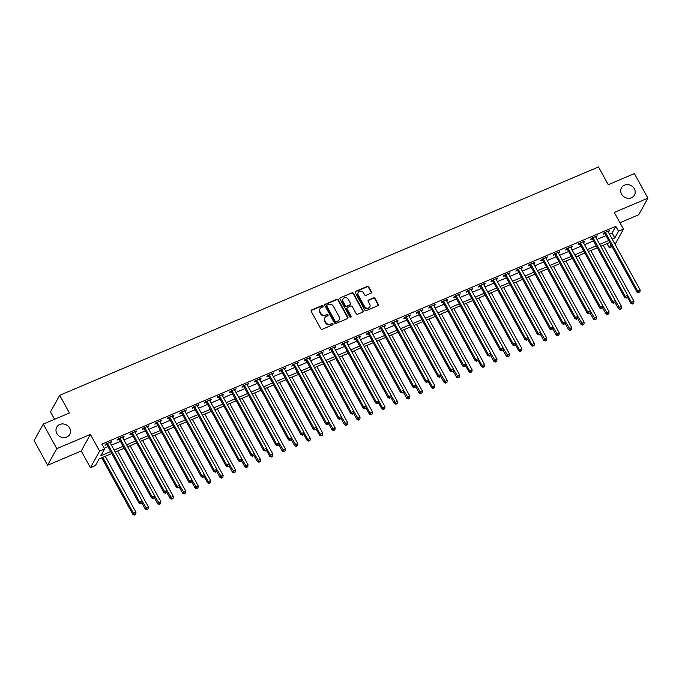 <?xml version="1.0" encoding="UTF-8"?>
<svg xmlns="http://www.w3.org/2000/svg" width="682" height="682" viewBox="0 0 682 682"><rect width="100%" height="100%" fill="white"/><g stroke="black" fill="none" stroke-linecap="round" stroke-linejoin="round"><path stroke-width="1.02" d="M323.098 305.954A0.793 0.716 29 0 0 322.04 305.562L311.657 309.969A1.142 1.023 29 0 0 311.205 311.35L320.762 328.715A1.142 1.023 29 0 0 322.262 329.27L332.654 324.871A0.793 0.716 29 0 0 332.969 323.899A0.793 0.716 29 0 0 331.912 323.515L330.565 324.086A3.64 3.265 29 0 1 325.74 322.322L324.947 320.872A3.64 3.265 29 0 1 326.371 316.465L327.718 315.894A0.793 0.716 29 0 0 328.033 314.931A0.793 0.716 29 0 0 326.976 314.538L325.629 315.11A3.64 3.265 29 0 1 320.804 313.345L320.011 311.904A3.64 3.265 29 0 1 321.444 307.488L322.782 306.917A0.793 0.716 29 0 0 323.098 305.954M322.944 306.823A0.793 0.716 29 0 0 321.793 306.013L311.41 310.412A1.142 1.023 29 0 0 311.094 310.625M332.807 324.777A0.793 0.716 29 0 0 331.665 323.967L330.565 324.086M327.872 315.8A0.793 0.716 29 0 0 326.729 314.99L325.629 315.11M621.575 194.174A7.425 6.658 29 0 0 628.079 198.309A7.425 6.658 29 0 0 634.439 195.069A7.425 6.658 29 0 0 634.32 188.778A7.425 6.658 29 0 0 627.815 184.643A7.425 6.658 29 0 0 621.447 187.882A7.425 6.658 29 0 0 621.575 194.174M56.853 433.471A7.425 6.658 29 0 0 63.358 437.597A7.425 6.658 29 0 0 69.726 434.366A7.425 6.658 29 0 0 69.607 428.074A7.425 6.658 29 0 0 63.102 423.94A7.425 6.658 29 0 0 56.734 427.179A7.425 6.658 29 0 0 56.853 433.471M370.974 293.217A1.142 1.023 29 0 0 371.417 291.845L368.74 286.969A1.142 1.023 29 0 0 367.231 286.414L355.697 291.308A1.142 1.023 29 0 0 355.245 292.68L364.802 310.054A1.142 1.023 29 0 0 366.311 310.608L377.845 305.715A1.142 1.023 29 0 0 378.288 304.343L375.057 298.452A1.142 1.023 29 0 0 373.548 297.898L368.612 299.995A1.142 1.023 29 0 0 368.161 301.376L369.763 304.291A3.043 2.737 29 0 1 367.206 308.204A3.043 2.737 29 0 1 364.538 306.508L358.246 295.076A3.043 2.737 29 0 1 360.812 291.163A3.043 2.737 29 0 1 363.48 292.859L364.529 294.76A1.142 1.023 29 0 0 366.038 295.315L370.974 293.217M609.461 234.156L612.069 233.048L615.795 226.33L618.497 231.241L623.476 229.135L615.062 244.344M43.273 424.076L56.794 448.654L47.612 465.235L34.1 440.649L43.273 424.076L69.419 412.994L59.692 395.296L598.515 166.971L608.242 184.669L634.388 173.595L647.9 198.172L614.286 212.417L623.476 229.135M47.612 465.235L81.226 450.99L90.408 434.408L56.794 448.654M90.408 434.408L99.598 451.126L104.576 449.012L100.851 455.738L110.68 451.569M615.795 226.33L101.874 444.101L104.576 449.012M338.34 299.85A1.142 1.023 29 0 0 336.831 299.296L325.288 304.189A1.142 1.023 29 0 0 324.845 305.57L334.393 322.936A1.142 1.023 29 0 0 335.902 323.49L347.436 318.605A1.142 1.023 29 0 0 347.888 317.224L338.34 299.85L338.084 300.302A1.142 1.023 29 0 0 336.584 299.748L325.041 304.632A1.142 1.023 29 0 0 324.734 304.845M340.497 297.744L352.031 292.859A1.142 1.023 29 0 1 353.54 293.405L363.088 310.779A1.142 1.023 29 0 1 362.645 312.16L357.7 314.249A1.142 1.023 29 0 1 356.2 313.703L352.321 306.653A1.142 1.023 29 0 0 350.812 306.107L347.539 307.497A1.142 1.023 29 0 0 347.095 308.869L351.128 316.209A0.793 0.716 29 0 1 350.454 317.232A0.793 0.716 29 0 1 349.755 316.789L340.045 299.125A1.142 1.023 29 0 1 340.497 297.744L352.031 292.859M619.947 222.716L638.727 214.753L647.9 198.172M104.167 448.27L107.978 446.659M111.473 445.176L120.433 441.382M123.919 439.899L132.879 436.105M136.374 434.622L145.326 430.828M148.821 429.345L157.781 425.551M161.267 424.076L170.227 420.274M173.722 418.799L182.682 415.006M186.169 413.522L195.129 409.729M198.624 408.245L207.575 404.452M211.07 402.968L220.03 399.175M223.517 397.7L232.477 393.898M235.972 392.423L244.923 388.621M248.418 387.146L257.378 383.352M260.865 381.869L269.825 378.075M273.32 376.592L282.28 372.798M285.767 371.315L294.726 367.521M298.222 366.046L307.173 362.244M310.668 360.769L319.628 356.976M323.115 355.493L332.074 351.699M335.57 350.216L344.521 346.422M348.016 344.939L356.976 341.145M360.463 339.662L369.422 335.868M372.918 334.393L381.869 330.591M385.364 329.116L394.324 325.323M397.819 323.839L406.77 320.046M410.266 318.562L419.225 314.769M422.712 313.285L431.672 309.492M435.167 308.017L444.118 304.215M447.614 302.74L456.573 298.938M460.06 297.463L469.02 293.669M472.515 292.186L481.466 288.392M484.962 286.909L493.921 283.115M497.408 281.632L506.368 277.838M509.863 276.363L518.823 272.561M522.31 271.086L531.269 267.293M534.765 265.81L543.716 262.016M547.211 260.533L556.171 256.739M559.658 255.256L568.618 251.462M572.113 249.979L581.064 246.185M584.559 244.71L593.519 240.908M597.006 239.433L605.966 235.64M110.288 443.019L111.652 441.586L105.676 444.118L105.054 445.235L106.673 444.553M122.734 437.742L124.098 436.31L118.122 438.841L117.5 439.958L119.12 439.276M135.189 432.465L136.545 431.033L130.569 433.564L129.955 434.69L131.575 433.999M147.636 427.196L149 425.756L143.024 428.287L142.402 429.413L144.021 428.722M160.082 421.919L161.446 420.487L155.47 423.019L154.848 424.136L156.468 423.445M172.537 416.642L173.893 415.21L167.917 417.742L167.303 418.859L168.923 418.177M184.984 411.365L186.348 409.933L180.372 412.465L179.75 413.582L181.369 412.9M197.439 406.088L198.794 404.656L192.818 407.188L192.196 408.305L193.816 407.623M209.886 400.811L211.25 399.379L205.273 401.911L204.651 403.036L206.271 402.346M222.332 395.543L223.696 394.102L217.72 396.634L217.098 397.759L218.717 397.069M234.787 390.266L236.143 388.834L230.166 391.366L229.553 392.482L231.172 391.792M247.234 384.989L248.598 383.557L242.622 386.089L241.999 387.206L243.619 386.524M259.68 379.712L261.044 378.28L255.068 380.812L254.446 381.929L256.065 381.247M272.135 374.435L273.491 373.003L267.514 375.535L266.901 376.66L268.52 375.97M284.582 369.167L285.946 367.726L279.97 370.258L279.347 371.383L280.967 370.693M297.037 363.89L298.392 362.449L292.416 364.981L291.794 366.106L293.413 365.416M309.483 358.613L310.839 357.18L304.871 359.712L304.249 360.829L305.868 360.147M321.93 353.336L323.294 351.903L317.318 354.435L316.695 355.552L318.315 354.87M334.385 348.059L335.74 346.627L329.764 349.158L329.15 350.275L330.77 349.593M346.831 342.782L348.195 341.35L342.219 343.881L341.597 345.007L343.217 344.316M359.278 337.513L360.642 336.073L354.666 338.604L354.043 339.73L355.663 339.039M371.733 332.236L373.088 330.804L367.112 333.336L366.498 334.453L368.118 333.762M384.179 326.959L385.543 325.527L379.567 328.059L378.945 329.176L380.565 328.494M396.626 321.682L397.99 320.25L392.014 322.782L391.391 323.899L393.011 323.217M409.081 316.405L410.436 314.973L404.46 317.505L403.846 318.622L405.466 317.94M421.527 311.128L422.891 309.696L416.915 312.228L416.293 313.353L417.913 312.663M433.982 305.86L435.338 304.419L429.362 306.951L428.739 308.076L430.368 307.386M446.429 300.583L447.793 299.151L441.817 301.683L441.194 302.799L442.814 302.109M458.875 295.306L460.239 293.874L454.263 296.406L453.641 297.523L455.261 296.841M471.33 290.029L472.686 288.597L466.71 291.129L466.096 292.246L467.716 291.564M483.777 284.752L485.141 283.32L479.165 285.852L478.542 286.977L480.162 286.287M496.223 279.484L497.587 278.043L491.611 280.575L490.989 281.7L492.609 281.01M508.678 274.207L510.034 272.766L504.058 275.306L503.444 276.423L505.064 275.733M521.125 268.93L522.489 267.497L516.513 270.029L515.89 271.146L517.51 270.464M533.58 263.653L534.935 262.22L528.959 264.752L528.337 265.869L529.957 265.187M546.026 258.376L547.39 256.943L541.414 259.475L540.792 260.592L542.412 259.91M558.473 253.099L559.837 251.667L553.861 254.198L553.238 255.324L554.858 254.633M570.928 247.83L572.283 246.39L566.307 248.921L565.693 250.047L567.313 249.356M583.374 242.553L584.738 241.121L578.762 243.653L578.14 244.77L579.76 244.079M595.821 237.276L597.185 235.844L591.209 238.376L590.586 239.493L592.206 238.811M608.276 231.999L609.631 230.567L603.655 233.099L603.041 234.216L604.661 233.534M59.692 395.296L50.511 411.877L54.586 419.285M612.035 246.671L609.316 247.822L610.995 244.787M607.023 243.653L609.316 247.822M111.754 453.521L99.12 458.875L95.395 465.593L90.416 467.707L99.598 451.126M81.226 450.99L90.416 467.707M612.163 239.075L614.772 237.967L618.497 231.241M114.175 450.094L123.135 446.292M126.622 444.817L135.582 441.024M139.077 439.54L148.028 435.747M151.523 434.264L160.483 430.47M163.978 428.987L172.93 425.193M176.425 423.71L185.385 419.916M188.871 418.441L197.831 414.639M201.326 413.164L210.278 409.37M213.773 407.887L222.733 404.094M226.219 402.61L235.179 398.817M238.674 397.333L247.626 393.54M251.121 392.065L260.081 388.263M263.567 386.788L272.527 382.986M276.022 381.511L284.982 377.717M288.469 376.234L297.429 372.44M300.924 370.957L309.875 367.163M313.37 365.68L322.33 361.886M325.817 360.411L334.777 356.609M338.272 355.134L347.223 351.341M350.719 349.857L359.678 346.064M363.165 344.581L372.125 340.787M375.62 339.304L384.58 335.51M388.067 334.027L397.026 330.233M400.522 328.758L409.473 324.956M412.968 323.481L421.928 319.688M425.415 318.204L434.374 314.411M437.87 312.927L446.821 309.134M450.316 307.65L459.276 303.857M462.763 302.382L471.722 298.58M475.218 297.105L484.169 293.303M487.664 291.828L496.624 288.034M500.119 286.551L509.07 282.757M512.566 281.274L521.525 277.48M525.012 275.997L533.972 272.203M537.467 270.728L546.418 266.926M549.914 265.451L558.873 261.658M562.36 260.174L571.32 256.381M574.815 254.898L583.766 251.104M587.262 249.621L596.221 245.827M599.708 244.352L608.668 240.55M609.742 242.502L600.782 246.296M597.287 247.779L588.336 251.573M584.841 253.048L575.881 256.85M572.394 258.325L563.434 262.118M559.939 263.602L550.988 267.395M547.493 268.878L538.533 272.672M535.046 274.155L526.086 277.949M522.591 279.424L513.631 283.226M510.145 284.701L501.185 288.503M497.69 289.978L488.738 293.772M485.243 295.255L476.283 299.048M472.797 300.532L463.837 304.325M460.341 305.809L451.39 309.602M447.895 311.077L438.935 314.879M435.448 316.354L426.489 320.148M422.993 321.631L414.034 325.425M410.547 326.908L401.587 330.702M398.092 332.185L389.141 335.979M385.645 337.462L376.686 341.256M373.199 342.731L364.239 346.533M360.744 348.008L351.793 351.801M348.297 353.285L339.338 357.078M335.851 358.562L326.891 362.355M323.396 363.838L314.445 367.632M310.949 369.107L301.99 372.909M298.503 374.384L289.543 378.186M286.048 379.661L277.088 383.455M273.601 384.938L264.642 388.731M261.146 390.215L252.195 394.008M248.7 395.492L239.74 399.285M236.253 400.76L227.294 404.562M223.798 406.037L214.847 409.831M211.352 411.314L202.392 415.108M198.905 416.591L189.946 420.385M186.45 421.868L177.49 425.662M174.004 427.145L165.044 430.939M161.549 432.414L152.597 436.216M149.102 437.691L140.142 441.484M136.656 442.968L127.696 446.761M124.201 448.244L115.249 452.038M612.069 233.048L614.772 237.967M111.03 442.703L110.646 442.013M123.476 437.426L123.092 436.736M135.931 432.158L135.548 431.459M148.378 426.881L147.994 426.182M160.824 421.604L160.44 420.905M173.279 416.327L172.896 415.636M185.726 411.05L185.342 410.359M198.172 405.773L197.797 405.082M210.627 400.505L210.244 399.805M223.074 395.228L222.69 394.528M235.529 389.951L235.145 389.252M247.975 384.674L247.592 383.983M260.422 379.397L260.038 378.706M272.877 374.128L272.493 373.429M285.323 368.851L284.94 368.152M297.77 363.574L297.395 362.875M310.225 358.297L309.841 357.598M322.671 353.02L322.288 352.33M335.118 347.743L334.743 347.053M347.573 342.475L347.189 341.776M360.019 337.198L359.636 336.499M372.474 331.921L372.091 331.222M384.921 326.644L384.537 325.953M397.367 321.367L396.992 320.676M409.822 316.09L409.439 315.399M422.269 310.822L421.885 310.122M434.715 305.545L434.34 304.845M447.17 300.268L446.787 299.568M459.617 294.991L459.233 294.3M472.072 289.714L471.688 289.023M484.518 284.445L484.135 283.746M496.965 279.168L496.581 278.469M509.42 273.891L509.036 273.192M521.866 268.614L521.483 267.915M534.313 263.337L533.938 262.647M546.768 258.06L546.384 257.37M559.214 252.792L558.831 252.093M571.669 247.515L571.286 246.816M584.116 242.238L583.732 241.539M596.562 236.961L596.179 236.27M609.017 231.684L608.634 230.993M319.832 309.04A3.64 3.265 29 0 0 319.764 312.347L320.011 311.904M325.382 315.561A3.64 3.265 29 0 1 320.557 313.797L319.764 312.347M324.768 318.017A3.64 3.265 29 0 0 324.7 321.324L324.947 320.872M330.318 324.538A3.64 3.265 29 0 1 325.493 322.774L324.7 321.324M347.752 318.392A1.142 1.023 29 0 0 347.641 317.667L338.084 300.302M327.113 305.084A0.793 0.716 29 0 0 326.797 306.048L335.177 321.299A0.793 0.716 29 0 0 336.235 321.682L337.65 321.086A3.64 3.265 29 0 0 339.082 316.67L333.353 306.244A3.64 3.265 29 0 0 328.528 304.479L327.113 305.084M326.704 305.621A0.793 0.716 29 0 0 326.55 306.499L326.797 306.048M339.014 319.977A3.64 3.265 29 0 1 337.402 321.529L335.987 322.134A0.793 0.716 29 0 1 334.93 321.742L326.55 306.499M362.952 311.955A1.142 1.023 29 0 0 362.841 311.231L353.293 293.857A1.142 1.023 29 0 0 351.784 293.303M346.985 308.145A1.142 1.023 29 0 0 346.848 309.321L350.88 316.653L351.128 316.209M350.966 317.079A0.793 0.716 29 0 0 350.88 316.653M348.306 299.347A3.043 2.737 29 0 0 343.02 298.98A3.043 2.737 29 0 0 343.072 301.563L345.288 305.587A1.142 1.023 29 0 0 346.797 306.141L350.071 304.752A1.142 1.023 29 0 0 350.522 303.371L348.306 299.347M342.91 299.21A3.043 2.737 29 0 0 342.824 302.007L343.072 301.563M350.386 304.547A1.142 1.023 29 0 1 349.823 305.204L346.55 306.593A1.142 1.023 29 0 1 345.041 306.039L342.824 302.007M358.084 292.723A3.043 2.737 29 0 0 357.999 295.519L358.246 295.076M369.678 307.096A3.043 2.737 29 0 1 364.29 306.96L357.999 295.519M378.152 305.51A1.142 1.023 29 0 0 378.041 304.786L374.802 298.904A1.142 1.023 29 0 0 373.301 298.349L368.357 300.438A1.142 1.023 29 0 0 368.05 300.651M371.281 293.013A1.142 1.023 29 0 0 371.17 292.288L368.493 287.412A1.142 1.023 29 0 0 366.984 286.866L355.45 291.751A1.142 1.023 29 0 0 355.134 291.964M101.729 457.767L132.862 514.399L133.484 513.282L135.974 512.225L105.224 456.284M102.735 457.341L133.484 513.282L134.746 514.578L134.499 515.029L135.744 514.16L134.746 514.578M135.974 512.225L135.744 514.16M134.499 515.029L132.862 514.399M107.688 443.871L107.065 444.988L139.068 503.197L139.682 502.08L107.688 443.871A1.159 1.04 29 0 0 107.415 443.53L107.296 443.428M140.952 503.376L141.941 502.949L140.952 503.376L139.682 502.08L142.171 501.023L110.177 442.814A1.159 1.04 29 0 1 110.049 442.413L110.032 442.268M107.065 444.988A1.159 1.04 29 0 0 106.793 444.655L106.008 443.973M139.068 503.197L140.705 503.828M141.941 502.949L142.171 501.023M141.933 502.975L145.317 509.122L145.931 508.005L148.42 506.948L117.671 451.007M142.163 501.142L147.201 509.301L146.954 509.752L148.19 508.883L147.201 509.301M148.42 506.948L148.19 508.883M146.954 509.752L145.317 509.122M153.399 498.099L152.137 496.803L120.134 438.594L119.512 439.711L151.515 497.92L152.137 496.803L154.626 495.746L154.396 497.681L153.152 498.551L154.396 497.681L157.764 503.853L158.386 502.728L160.875 501.671L130.126 445.738M154.609 495.865L159.648 504.024L159.4 504.475L160.645 503.606L159.648 504.024M160.875 501.671L160.645 503.606M159.4 504.475L157.764 503.853M165.845 492.822L164.584 491.526L132.581 433.317L131.967 434.443L163.961 492.643L164.584 491.526L167.073 490.469L166.843 492.404L165.598 493.274L166.843 492.404L170.21 498.576L170.832 497.451L173.322 496.402L142.572 440.461M167.064 490.588L172.094 498.755L171.847 499.198L173.092 498.329L172.094 498.755M173.322 496.402L173.092 498.329M171.847 499.198L170.21 498.576M120.134 438.594A1.159 1.04 29 0 0 119.862 438.262L119.742 438.151M122.479 437L122.496 437.145A1.159 1.04 29 0 0 122.624 437.537L154.626 495.746M119.512 439.711A1.159 1.04 29 0 0 119.239 439.378L118.455 438.697M151.515 497.92L153.152 498.551M132.581 433.317A1.159 1.04 29 0 0 132.308 432.985L132.189 432.882M134.925 431.723L134.942 431.868A1.159 1.04 29 0 0 135.079 432.26L167.073 490.469M131.967 434.443A1.159 1.04 29 0 0 131.694 434.102L130.91 433.428M163.961 492.643L165.598 493.274M145.036 428.04L144.413 429.166L176.416 487.374L177.03 486.249L145.036 428.04A1.159 1.04 29 0 0 144.763 427.708L144.644 427.605M178.3 487.545L179.298 487.127L178.3 487.545L177.03 486.249L179.528 485.192L147.525 426.992A1.159 1.04 29 0 1 147.397 426.591L147.38 426.446M144.413 429.166A1.159 1.04 29 0 0 144.141 428.825L143.356 428.151M176.416 487.374L178.053 487.997M179.298 487.127L179.528 485.192M179.281 487.144L182.665 493.299L183.287 492.182L185.777 491.125L155.019 435.184M179.511 485.311L184.549 493.478L184.302 493.921L185.547 493.052L184.549 493.478M185.777 491.125L185.547 493.052M184.302 493.921L182.665 493.299M157.482 422.772L156.86 423.889L188.863 482.097L189.485 480.972L157.482 422.772A1.159 1.04 29 0 0 157.21 422.431L157.09 422.329M190.747 482.276L191.744 481.85L190.747 482.276L189.485 480.972L191.974 479.923L159.972 421.715A1.159 1.04 29 0 1 159.844 421.314L159.827 421.169M156.86 423.889A1.159 1.04 29 0 0 156.587 423.556L155.803 422.874M188.863 482.097L190.5 482.72M191.744 481.85L191.974 479.923M191.736 481.876L195.112 488.022L195.734 486.905L198.223 485.848L167.474 429.907M191.957 480.043L196.996 488.201L196.748 488.644L197.993 487.775L196.996 488.201M198.223 485.848L197.993 487.775M196.748 488.644L195.112 488.022M169.937 417.495L169.315 418.612L201.318 476.82L201.932 475.704L169.937 417.495A1.159 1.04 29 0 0 169.656 417.154L169.537 417.052M203.193 476.999L204.191 476.573L203.193 476.999L201.932 475.704L204.421 474.646L172.427 416.438A1.159 1.04 29 0 1 172.29 416.037L172.273 415.892M169.315 418.612A1.159 1.04 29 0 0 169.042 418.279L168.258 417.597M201.318 476.82L202.946 477.443M209.195 483.376L210.44 482.506L209.195 483.376L207.567 482.745L204.182 476.599L204.421 474.646M204.412 474.766L208.18 481.628L210.67 480.571L179.92 424.63M207.567 482.745L208.18 481.628L209.451 482.924M210.67 480.571L210.44 482.506M182.384 412.218L181.762 413.335L213.764 471.543L214.387 470.427L182.384 412.218A1.159 1.04 29 0 0 182.111 411.877L181.992 411.775M215.648 471.722L216.646 471.305L215.648 471.722L214.387 470.427L216.876 469.369L184.873 411.161A1.159 1.04 29 0 1 184.745 410.769L184.728 410.615M181.762 413.335A1.159 1.04 29 0 0 181.489 413.002L180.704 412.32M213.764 471.543L215.401 472.174M216.646 471.305L216.876 469.369M216.629 471.322L220.013 477.468L220.636 476.351L223.125 475.294L192.367 419.362M216.859 469.489L221.897 477.647L221.65 478.099L222.895 477.229L221.897 477.647M223.125 475.294L222.895 477.229M221.65 478.099L220.013 477.468M194.83 406.941L194.217 408.066L226.211 466.266L226.833 465.15L194.83 406.941A1.159 1.04 29 0 0 194.558 406.608L194.438 406.506M228.095 466.445L229.092 466.028L228.095 466.445L226.833 465.15L229.323 464.092L197.32 405.884A1.159 1.04 29 0 1 197.192 405.492L197.175 405.347M194.217 408.066A1.159 1.04 29 0 0 193.935 407.725L193.151 407.043M226.211 466.266L227.848 466.897M229.092 466.028L229.323 464.092M229.084 466.045L232.46 472.2L233.082 471.074L235.571 470.017L204.822 414.085M229.305 464.212L234.344 472.37L234.097 472.822L235.341 471.953L234.344 472.37M235.571 470.017L235.341 471.953M234.097 472.822L232.46 472.2M207.285 401.664L206.663 402.789L238.666 460.998L239.28 459.873L207.285 401.664A1.159 1.04 29 0 0 207.013 401.331L206.893 401.229M240.55 461.168L241.539 460.751L240.55 461.168L239.28 459.873L241.769 458.816L209.775 400.615A1.159 1.04 29 0 1 209.647 400.215L209.621 400.07M206.663 402.789A1.159 1.04 29 0 0 206.39 402.448L205.606 401.775M238.666 460.998L240.294 461.62M241.539 460.751L241.769 458.816M241.53 460.768L244.915 466.923L245.529 465.797L248.018 464.749L217.268 408.808M241.76 458.935L246.799 467.102L246.552 467.545L247.788 466.676L246.799 467.102M248.018 464.749L247.788 466.676M246.552 467.545L244.915 466.923M219.732 396.387L219.11 397.512L251.112 455.721L251.735 454.596L219.732 396.387A1.159 1.04 29 0 0 219.459 396.054L219.34 395.952M252.996 455.9L253.994 455.474L252.996 455.9L251.735 454.596L254.224 453.547L222.221 395.338A1.159 1.04 29 0 1 222.093 394.938L222.076 394.793M219.11 397.512A1.159 1.04 29 0 0 218.837 397.171L218.052 396.498M251.112 455.721L252.749 456.343M253.994 455.474L254.224 453.547M253.977 455.499L257.361 461.646L257.984 460.529L260.473 459.472L229.715 403.531M254.207 453.658L259.245 461.825L258.998 462.268L260.243 461.399L259.245 461.825M260.473 459.472L260.243 461.399M258.998 462.268L257.361 461.646M232.178 391.118L231.565 392.235L263.559 450.444L264.181 449.319L232.178 391.118A1.159 1.04 29 0 0 231.906 390.777L231.786 390.675M265.443 450.623L266.44 450.197L265.443 450.623L264.181 449.319L266.671 448.27L234.676 390.061A1.159 1.04 29 0 1 234.54 389.661L234.523 389.516M231.565 392.235A1.159 1.04 29 0 0 231.292 391.903L230.507 391.221M263.559 450.444L265.196 451.066M271.445 457L272.689 456.122L271.445 457L269.808 456.369L266.432 450.222L266.671 448.27M266.662 448.389L270.43 455.252L272.919 454.195L242.17 398.254M269.808 456.369L270.43 455.252L271.692 456.548M272.919 454.195L272.689 456.122M244.633 385.842L244.011 386.958L276.014 445.167L276.628 444.05L244.633 385.842A1.159 1.04 29 0 0 244.361 385.5L244.241 385.398M277.898 445.346L278.895 444.92L277.898 445.346L276.628 444.05L279.126 442.993L247.123 384.784A1.159 1.04 29 0 1 246.995 384.384L246.978 384.239M244.011 386.958A1.159 1.04 29 0 0 243.738 386.626L242.954 385.944M276.014 445.167L277.651 445.789M278.895 444.92L279.126 442.993M278.878 444.945L282.263 451.092L282.877 449.975L285.374 448.918L254.616 392.977M279.108 443.112L284.147 451.271L283.9 451.723L285.144 450.853L284.147 451.271M285.374 448.918L285.144 450.853M283.9 451.723L282.263 451.092M257.08 380.565L256.458 381.681L288.46 439.89L289.083 438.773L257.08 380.565A1.159 1.04 29 0 0 256.807 380.232L256.688 380.121M290.344 440.069L291.342 439.651L290.344 440.069L289.083 438.773L291.572 437.716L259.569 379.507A1.159 1.04 29 0 1 259.441 379.115L259.424 378.962M256.458 381.681A1.159 1.04 29 0 0 256.185 381.349L255.4 380.667M288.46 439.89L290.097 440.521M291.342 439.651L291.572 437.716M291.333 439.668L294.709 445.823L295.332 444.698L297.821 443.641L267.071 387.708M291.555 437.835L296.593 445.994L296.346 446.446L297.591 445.576L296.593 445.994M297.821 443.641L297.591 445.576M296.346 446.446L294.709 445.823M269.535 375.288L268.913 376.413L300.907 434.613L301.529 433.496L269.535 375.288A1.159 1.04 29 0 0 269.254 374.955L269.134 374.853M302.791 434.792L303.788 434.374L302.791 434.792L301.529 433.496L304.019 432.439L272.024 374.23A1.159 1.04 29 0 1 271.888 373.838L271.871 373.693M268.913 376.413A1.159 1.04 29 0 0 268.64 376.072L267.856 375.398M300.907 434.613L302.544 435.244M308.793 441.169L310.037 440.299L308.793 441.169L307.164 440.546L303.78 434.391L304.019 432.439M304.01 432.558L307.778 439.421L310.267 438.373L279.518 382.432M307.164 440.546L307.778 439.421L309.04 440.725M310.267 438.373L310.037 440.299M281.981 370.011L281.359 371.136L313.362 429.345L313.984 428.219L281.981 370.011A1.159 1.04 29 0 0 281.709 369.678L281.589 369.576M315.246 429.515L316.243 429.097L315.246 429.515L313.984 428.219L316.474 427.162L284.471 368.962A1.159 1.04 29 0 1 284.343 368.561L284.326 368.416M281.359 371.136A1.159 1.04 29 0 0 281.086 370.795L280.302 370.121M313.362 429.345L314.999 429.967M321.248 435.892L322.492 435.022L321.248 435.892L319.611 435.269L316.226 429.114L316.474 427.162M316.457 427.282L320.233 434.144L322.722 433.096L291.964 377.155M319.611 435.269L320.233 434.144L321.495 435.448M322.722 433.096L322.492 435.022M294.428 364.742L293.814 365.859L325.808 424.068L326.431 422.942L294.428 364.742A1.159 1.04 29 0 0 294.155 364.401L294.036 364.299M327.692 424.247L328.69 423.82L327.692 424.247L326.431 422.942L328.92 421.894L296.917 363.685A1.159 1.04 29 0 1 296.789 363.284L296.772 363.139M293.814 365.859A1.159 1.04 29 0 0 293.533 365.518L292.748 364.844M325.808 424.068L327.445 424.69M328.69 423.82L328.92 421.894M328.681 423.846L332.057 429.992L332.68 428.876L335.169 427.819L304.419 371.878M328.903 422.013L333.941 430.172L333.694 430.615L334.939 429.745L333.941 430.172M335.169 427.819L334.939 429.745M333.694 430.615L332.057 429.992M306.883 359.465L306.261 360.582L338.263 418.791L338.877 417.674L306.883 359.465A1.159 1.04 29 0 0 306.61 359.124L306.491 359.022M340.148 418.97L341.136 418.543L340.148 418.97L338.877 417.674L341.367 416.617L309.372 358.408A1.159 1.04 29 0 1 309.244 358.007L309.219 357.862M306.261 360.582A1.159 1.04 29 0 0 305.988 360.249L305.204 359.567M338.263 418.791L339.892 419.413M341.136 418.543L341.367 416.617M341.128 418.569L344.512 424.716L345.126 423.599L347.615 422.542L316.866 366.601M341.358 416.736L346.396 424.895L346.141 425.346L347.385 424.477L346.396 424.895M347.615 422.542L347.385 424.477M346.141 425.346L344.512 424.716M319.329 354.188L318.707 355.305L350.71 413.514L351.332 412.397L319.329 354.188A1.159 1.04 29 0 0 319.057 353.847L318.937 353.745M352.594 413.693L353.591 413.266L352.594 413.693L351.332 412.397L353.822 411.34L321.819 353.131A1.159 1.04 29 0 1 321.691 352.73L321.674 352.585M318.707 355.305A1.159 1.04 29 0 0 318.434 354.972L317.65 354.29M350.71 413.514L352.347 414.145M353.591 413.266L353.822 411.34M353.574 413.292L356.959 419.439L357.581 418.322L360.07 417.265L329.312 361.324M353.805 411.459L358.843 419.618L358.596 420.069L359.84 419.2L358.843 419.618M360.07 417.265L359.84 419.2M358.596 420.069L356.959 419.439M331.776 348.911L331.162 350.028L363.156 408.237L363.779 407.12L331.776 348.911A1.159 1.04 29 0 0 331.503 348.579L331.384 348.468M365.041 408.416L366.038 407.998L365.041 408.416L363.779 407.12L366.268 406.063L334.265 347.854A1.159 1.04 29 0 1 334.137 347.462L334.12 347.317M331.162 350.028A1.159 1.04 29 0 0 330.889 349.695L330.097 349.014M363.156 408.237L364.793 408.868M371.042 414.792L372.287 413.923L371.042 414.792L369.405 414.17L366.029 408.015L366.268 406.063M366.251 406.182L370.028 413.045L372.517 411.988L341.767 356.055M369.405 414.17L370.028 413.045L371.289 414.341M372.517 411.988L372.287 413.923M344.231 343.634L343.609 344.76L375.612 402.96L376.225 401.843L344.231 343.634A1.159 1.04 29 0 0 343.958 343.302L343.839 343.199M377.496 403.139L378.484 402.721L377.496 403.139L376.225 401.843L378.715 400.786L346.72 342.577A1.159 1.04 29 0 1 346.592 342.185L346.575 342.04M343.609 344.76A1.159 1.04 29 0 0 343.336 344.419L342.552 343.745M375.612 402.96L377.248 403.591M383.497 409.515L384.742 408.646L383.497 409.515L381.86 408.893L378.476 402.738L378.715 400.786M378.706 400.905L382.474 407.768L384.972 406.719L354.214 350.778M381.86 408.893L382.474 407.768L383.744 409.072M384.972 406.719L384.742 408.646M356.677 338.357L356.055 339.483L388.058 397.691L388.68 396.566L356.677 338.357A1.159 1.04 29 0 0 356.405 338.025L356.285 337.922M389.942 397.862L390.939 397.444L389.942 397.862L388.68 396.566L391.17 395.517L359.167 337.309A1.159 1.04 29 0 1 359.039 336.908L359.022 336.763M356.055 339.483A1.159 1.04 29 0 0 355.782 339.142L354.998 338.468M388.058 397.691L389.695 398.314M390.939 397.444L391.17 395.517M390.922 397.461L394.307 403.616L394.929 402.499L397.418 401.442L366.669 345.501M391.153 395.628L396.191 403.795L395.944 404.238L397.188 403.369L396.191 403.795M397.418 401.442L397.188 403.369M395.944 404.238L394.307 403.616M369.132 333.089L368.51 334.206L400.505 392.414L401.127 391.289L369.132 333.089A1.159 1.04 29 0 0 368.851 332.748L368.732 332.646M402.389 392.593L403.386 392.167L402.389 392.593L401.127 391.289L403.616 390.24L371.622 332.032A1.159 1.04 29 0 1 371.485 331.631L371.468 331.486M368.51 334.206A1.159 1.04 29 0 0 368.237 333.873L367.453 333.191M400.505 392.414L402.141 393.037M403.386 392.167L403.616 390.24M403.377 392.193L406.753 398.339L407.376 397.222L409.865 396.165L379.115 340.224M403.608 390.36L408.637 398.518L408.39 398.961L409.635 398.092L408.637 398.518M409.865 396.165L409.635 398.092M408.39 398.961L406.753 398.339M381.579 327.812L380.957 328.929L412.96 387.137L413.582 386.021L381.579 327.812A1.159 1.04 29 0 0 381.306 327.471L381.187 327.369M414.844 387.316L415.841 386.89L414.844 387.316L413.582 386.021L416.071 384.963L384.068 326.755A1.159 1.04 29 0 1 383.94 326.354L383.923 326.209M380.957 328.929A1.159 1.04 29 0 0 380.684 328.596L379.9 327.914M412.96 387.137L414.596 387.76M415.841 386.89L416.071 384.963M415.824 386.916L419.208 393.062L419.831 391.945L422.32 390.888L391.562 334.947M416.054 385.083L421.092 393.241L420.845 393.693L422.09 392.823L421.092 393.241M422.32 390.888L422.09 392.823M420.845 393.693L419.208 393.062M394.026 322.535L393.412 323.652L425.406 381.86L426.028 380.744L394.026 322.535A1.159 1.04 29 0 0 393.753 322.194L393.633 322.092M427.29 382.039L428.287 381.622L427.29 382.039L426.028 380.744L428.518 379.686L396.515 321.478A1.159 1.04 29 0 1 396.387 321.086L396.37 320.932M393.412 323.652A1.159 1.04 29 0 0 393.13 323.319L392.346 322.637M425.406 381.86L427.043 382.491M433.292 388.416L434.536 387.547L433.292 388.416L431.655 387.785L428.279 381.639L428.518 379.686M428.501 379.806L432.277 386.668L434.766 385.611L404.017 329.679M431.655 387.785L432.277 386.668L433.539 387.964M434.766 385.611L434.536 387.547M406.481 317.258L405.858 318.383L437.861 376.583L438.475 375.467L406.481 317.258A1.159 1.04 29 0 0 406.208 316.925L406.088 316.823M439.745 376.762L440.734 376.345L439.745 376.762L438.475 375.467L440.964 374.409L408.97 316.201A1.159 1.04 29 0 1 408.833 315.809L408.816 315.664M405.858 318.383A1.159 1.04 29 0 0 405.585 318.042L404.801 317.36M437.861 376.583L439.489 377.214M440.734 376.345L440.964 374.409M440.725 376.362L444.11 382.517L444.724 381.391L447.213 380.334L416.463 324.402M440.956 374.529L445.994 382.687L445.738 383.139L446.983 382.27L445.994 382.687M447.213 380.334L446.983 382.27M445.738 383.139L444.11 382.517M418.927 311.981L418.305 313.106L450.308 371.315L450.93 370.19L418.927 311.981A1.159 1.04 29 0 0 418.654 311.648L418.535 311.546M452.192 371.485L453.189 371.068L452.192 371.485L450.93 370.19L453.419 369.132L421.416 310.932A1.159 1.04 29 0 1 421.288 310.532L421.271 310.387M418.305 313.106A1.159 1.04 29 0 0 418.032 312.765L417.248 312.092M450.308 371.315L451.944 371.937M453.189 371.068L453.419 369.132M453.172 371.085L456.556 377.24L457.179 376.114L459.668 375.066L428.91 319.125M453.402 369.252L458.44 377.419L458.193 377.862L459.438 376.993L458.44 377.419M459.668 375.066L459.438 376.993M458.193 377.862L456.556 377.24M431.374 306.704L430.76 307.829L462.754 366.038L463.376 364.913L431.374 306.704A1.159 1.04 29 0 0 431.101 306.371L430.981 306.269M464.638 366.217L465.636 365.791L464.638 366.217L463.376 364.913L465.866 363.864L433.863 305.655A1.159 1.04 29 0 1 433.735 305.255L433.718 305.11M430.76 307.829A1.159 1.04 29 0 0 430.487 307.488L429.694 306.815M462.754 366.038L464.391 366.66M470.64 372.585L471.884 371.716L470.64 372.585L469.003 371.963L465.627 365.816L465.866 363.864M465.849 363.975L469.625 370.846L472.114 369.789L441.365 313.848M469.003 371.963L469.625 370.846L470.887 372.142M472.114 369.789L471.884 371.716M443.829 301.435L443.206 302.552L475.209 360.761L475.823 359.644L443.829 301.435A1.159 1.04 29 0 0 443.556 301.094L443.436 300.992M477.093 360.94L478.082 360.514L477.093 360.94L475.823 359.644L478.312 358.587L446.318 300.378A1.159 1.04 29 0 1 446.19 299.978L446.173 299.833M443.206 302.552A1.159 1.04 29 0 0 442.933 302.22L442.149 301.538M475.209 360.761L476.846 361.383M483.095 367.317L484.331 366.439L483.095 367.317L481.458 366.686L478.073 360.539L478.312 358.587M478.304 358.706L482.072 365.569L484.57 364.512L453.811 308.571M481.458 366.686L482.072 365.569L483.342 366.865M484.57 364.512L484.331 366.439M456.275 296.159L455.653 297.275L487.656 355.484L488.278 354.367L456.275 296.159A1.159 1.04 29 0 0 456.002 295.817L455.883 295.715M489.54 355.663L490.537 355.237L489.54 355.663L488.278 354.367L490.767 353.31L458.764 295.101A1.159 1.04 29 0 1 458.636 294.701L458.619 294.556M455.653 297.275A1.159 1.04 29 0 0 455.38 296.943L454.596 296.261M487.656 355.484L489.292 356.106M490.537 355.237L490.767 353.31M490.52 355.262L493.904 361.409L494.527 360.292L497.016 359.235L466.266 303.294M490.75 353.429L495.788 361.588L495.541 362.04L496.786 361.17L495.788 361.588M497.016 359.235L496.786 361.17M495.541 362.04L493.904 361.409M468.722 290.882L468.108 291.998L500.102 350.207L500.724 349.09L468.722 290.882A1.159 1.04 29 0 0 468.449 290.549L468.329 290.438M501.986 350.386L502.984 349.968L501.986 350.386L500.724 349.09L503.214 348.033L471.219 289.824A1.159 1.04 29 0 1 471.083 289.432L471.066 289.279M468.108 291.998A1.159 1.04 29 0 0 467.835 291.666L467.051 290.984M500.102 350.207L501.739 350.838M502.984 349.968L503.214 348.033M502.975 349.985L506.351 356.14L506.973 355.015L509.463 353.958L478.713 298.025M503.205 348.152L508.235 356.311L507.988 356.763L509.232 355.893L508.235 356.311M509.463 353.958L509.232 355.893M507.988 356.763L506.351 356.14M481.177 285.605L480.554 286.73L512.557 344.93L513.171 343.813L481.177 285.605A1.159 1.04 29 0 0 480.904 285.272L480.784 285.17M514.441 345.109L515.439 344.691L514.441 345.109L513.171 343.813L515.669 342.756L483.666 284.547A1.159 1.04 29 0 1 483.538 284.155L483.521 284.01M480.554 286.73A1.159 1.04 29 0 0 480.281 286.389L479.497 285.715M512.557 344.93L514.194 345.561M520.443 351.486L521.687 350.616L520.443 351.486L518.806 350.863L515.422 344.708L515.669 342.756M515.652 342.875L519.428 349.738L521.918 348.69L491.159 292.748M518.806 350.863L519.428 349.738L520.69 351.042M521.918 348.69L521.687 350.616M493.623 280.328L493.001 281.453L525.004 339.662L525.626 338.536L493.623 280.328A1.159 1.04 29 0 0 493.35 279.995L493.231 279.893M526.888 339.832L527.885 339.414L526.888 339.832L525.626 338.536L528.115 337.479L496.112 279.279A1.159 1.04 29 0 1 495.984 278.878L495.967 278.733M493.001 281.453A1.159 1.04 29 0 0 492.728 281.112L491.944 280.438M525.004 339.662L526.64 340.284M532.889 346.209L534.134 345.339L532.889 346.209L531.252 345.586L527.877 339.431L528.115 337.479M528.098 337.599L531.875 344.461L534.364 343.413L503.614 287.472M531.252 345.586L531.875 344.461L533.136 345.765M534.364 343.413L534.134 345.339M506.078 275.059L505.456 276.176L537.459 334.385L538.072 333.259L506.078 275.059A1.159 1.04 29 0 0 505.797 274.718L505.677 274.616M539.334 334.564L540.332 334.137L539.334 334.564L538.072 333.259L540.562 332.211L508.567 274.002A1.159 1.04 29 0 1 508.431 273.601L508.414 273.456M505.456 276.176A1.159 1.04 29 0 0 505.183 275.835L504.399 275.161M537.459 334.385L539.087 335.007M540.332 334.137L540.562 332.211M540.323 334.163L543.707 340.309L544.321 339.193L546.811 338.136L516.061 282.195M540.553 332.33L545.591 340.488L545.336 340.932L546.58 340.062L545.591 340.488M546.811 338.136L546.58 340.062M545.336 340.932L543.707 340.309M518.525 269.782L517.902 270.899L549.905 329.108L550.527 327.991L518.525 269.782A1.159 1.04 29 0 0 518.252 269.441L518.132 269.339M551.789 329.287L552.787 328.86L551.789 329.287L550.527 327.991L553.017 326.934L521.014 268.725A1.159 1.04 29 0 1 520.886 268.324L520.869 268.179M517.902 270.899A1.159 1.04 29 0 0 517.629 270.566L516.845 269.884M549.905 329.108L551.542 329.73M552.787 328.86L553.017 326.934M552.77 328.886L556.154 335.033L556.776 333.916L559.266 332.859L528.507 276.918M553 327.053L558.038 335.212L557.791 335.663L559.035 334.794L558.038 335.212M559.266 332.859L559.035 334.794M557.791 335.663L556.154 335.033M530.971 264.505L530.357 265.622L562.352 323.831L562.974 322.714L530.971 264.505A1.159 1.04 29 0 0 530.698 264.164L530.579 264.062M564.236 324.01L565.233 323.583L564.236 324.01L562.974 322.714L565.463 321.657L533.46 263.448A1.159 1.04 29 0 1 533.333 263.047L533.315 262.902M530.357 265.622A1.159 1.04 29 0 0 530.076 265.289L529.292 264.607M562.352 323.831L563.988 324.462M565.233 323.583L565.463 321.657M565.225 323.609L568.6 329.756L569.223 328.639L571.712 327.582L540.962 271.641M565.446 321.776L570.484 329.935L570.237 330.386L571.482 329.517L570.484 329.935M571.712 327.582L571.482 329.517M570.237 330.386L568.6 329.756M543.426 259.228L542.804 260.345L574.807 318.554L575.42 317.437L543.426 259.228A1.159 1.04 29 0 0 543.153 258.896L543.034 258.785M576.691 318.733L577.68 318.315L576.691 318.733L575.42 317.437L577.91 316.38L545.915 258.171A1.159 1.04 29 0 1 545.788 257.779L545.762 257.634M542.804 260.345A1.159 1.04 29 0 0 542.531 260.012L541.747 259.331M574.807 318.554L576.435 319.185M577.68 318.315L577.91 316.38M577.671 318.332L581.055 324.487L581.669 323.362L584.159 322.305L553.409 266.372M577.901 316.499L582.939 324.658L582.692 325.109L583.928 324.24L582.939 324.658M584.159 322.305L583.928 324.24M582.692 325.109L581.055 324.487M555.873 253.951L555.25 255.077L587.253 313.285L587.875 312.16L555.873 253.951A1.159 1.04 29 0 0 555.6 253.619L555.48 253.516M589.137 313.456L590.135 313.038L589.137 313.456L587.875 312.16L590.365 311.103L558.362 252.894A1.159 1.04 29 0 1 558.234 252.502L558.217 252.357M555.25 255.077A1.159 1.04 29 0 0 554.978 254.736L554.193 254.062M587.253 313.285L588.89 313.908M590.135 313.038L590.365 311.103M590.118 313.055L593.502 319.21L594.124 318.085L596.614 317.036L565.855 261.095M590.348 311.222L595.386 319.389L595.139 319.832L596.383 318.963L595.386 319.389M596.614 317.036L596.383 318.963M595.139 319.832L593.502 319.21M568.319 248.674L567.705 249.8L599.7 308.008L600.322 306.883L568.319 248.674A1.159 1.04 29 0 0 568.046 248.342L567.927 248.239M601.584 308.179L602.581 307.761L601.584 308.179L600.322 306.883L602.811 305.834L570.817 247.626A1.159 1.04 29 0 1 570.681 247.225L570.663 247.08M567.705 249.8A1.159 1.04 29 0 0 567.433 249.459L566.648 248.785M599.7 308.008L601.336 308.631M602.581 307.761L602.811 305.834M602.573 307.778L605.948 313.933L606.571 312.816L609.06 311.759L578.31 255.818M602.803 305.945L607.832 314.112L607.585 314.555L608.83 313.686L607.832 314.112M609.06 311.759L608.83 313.686M607.585 314.555L605.948 313.933M580.774 243.406L580.152 244.523L612.155 302.731L612.768 301.606L580.774 243.406A1.159 1.04 29 0 0 580.501 243.065L580.382 242.963M614.039 302.91L615.036 302.484L614.039 302.91L612.768 301.606L615.266 300.557L583.263 242.349A1.159 1.04 29 0 1 583.136 241.948L583.119 241.803M580.152 244.523A1.159 1.04 29 0 0 579.879 244.19L579.095 243.508M612.155 302.731L613.791 303.354M615.036 302.484L615.266 300.557M615.019 302.51L618.404 308.656L619.026 307.539L621.515 306.482L590.757 250.541M615.249 300.677L620.288 308.835L620.04 309.278L621.285 308.409L620.288 308.835M621.515 306.482L621.285 308.409M620.04 309.278L618.404 308.656M593.221 238.129L592.598 239.246L624.601 297.454L625.224 296.338L593.221 238.129A1.159 1.04 29 0 0 592.948 237.788L592.828 237.686M626.485 297.633L627.483 297.207L626.485 297.633L625.224 296.338L627.713 295.28L595.71 237.072A1.159 1.04 29 0 1 595.582 236.671L595.565 236.526M592.598 239.246A1.159 1.04 29 0 0 592.326 238.913L591.541 238.231M624.601 297.454L626.238 298.077M632.487 304.01L633.731 303.14L632.487 304.01L630.85 303.379L627.474 297.233L627.713 295.28M627.696 295.4L631.472 302.262L633.962 301.205L603.212 245.264M630.85 303.379L631.472 302.262L632.734 303.558M633.962 301.205L633.731 303.14M605.676 232.852L605.053 233.969L637.048 292.177L637.67 291.061L605.676 232.852A1.159 1.04 29 0 0 605.394 232.511L605.275 232.409M638.932 292.356L639.929 291.939L638.932 292.356L637.67 291.061L640.159 290.003L608.165 231.795A1.159 1.04 29 0 1 608.029 231.403L608.012 231.249M605.053 233.969A1.159 1.04 29 0 0 604.781 233.636L603.996 232.954M637.048 292.177L638.684 292.808M639.929 291.939L640.159 290.003M321.793 306.013L322.04 305.562M331.665 323.967L331.912 323.515M326.729 314.99L326.976 314.538M320.557 313.797L320.804 313.345M325.493 322.774L325.74 322.322M311.41 310.412L311.657 309.969M347.641 317.667L347.888 317.224M325.041 304.632L325.288 304.189M336.584 299.748L336.831 299.296M334.93 321.742L335.177 321.299M335.987 322.134L336.235 321.682M337.402 321.529L337.65 321.086M353.293 293.857L353.54 293.405M362.841 311.231L363.088 310.779M346.848 309.321L347.095 308.869M345.041 306.039L345.288 305.587M346.55 306.593L346.797 306.141M349.823 305.204L350.071 304.752M364.29 306.96L364.538 306.508M368.357 300.438L368.612 299.995M373.301 298.349L373.548 297.898M374.802 298.904L375.057 298.452M378.041 304.786L378.288 304.343M355.45 291.751L355.697 291.308M366.984 286.866L367.231 286.414M368.493 287.412L368.74 286.969M371.17 292.288L371.417 291.845M107.415 443.53L106.793 444.655M119.862 438.262L119.239 439.378M132.308 432.985L131.694 434.102M144.763 427.708L144.141 428.825M157.21 422.431L156.587 423.556M169.656 417.154L169.042 418.279M182.111 411.877L181.489 413.002M194.558 406.608L193.935 407.725M207.013 401.331L206.39 402.448M219.459 396.054L218.837 397.171M231.906 390.777L231.292 391.903M244.361 385.5L243.738 386.626M256.807 380.232L256.185 381.349M269.254 374.955L268.64 376.072M281.709 369.678L281.086 370.795M294.155 364.401L293.533 365.518M306.61 359.124L305.988 360.249M319.057 353.847L318.434 354.972M331.503 348.579L330.889 349.695M343.958 343.302L343.336 344.419M356.405 338.025L355.782 339.142M368.851 332.748L368.237 333.873M381.306 327.471L380.684 328.596M393.753 322.194L393.13 323.319M406.208 316.925L405.585 318.042M418.654 311.648L418.032 312.765M431.101 306.371L430.487 307.488M443.556 301.094L442.933 302.22M456.002 295.817L455.38 296.943M468.449 290.549L467.835 291.666M480.904 285.272L480.281 286.389M493.35 279.995L492.728 281.112M505.797 274.718L505.183 275.835M518.252 269.441L517.629 270.566M530.698 264.164L530.076 265.289M543.153 258.896L542.531 260.012M555.6 253.619L554.978 254.736M568.046 248.342L567.433 249.459M580.501 243.065L579.879 244.19M592.948 237.788L592.326 238.913M605.394 232.511L604.781 233.636M319.705 309.261L319.952 308.81M324.641 318.23L324.888 317.786M326.533 305.817L326.78 305.374M338.894 320.208L339.142 319.756M346.823 308.358L347.078 307.906M342.773 299.424L343.02 298.98M350.292 304.786L350.539 304.343M357.948 292.936L358.203 292.493M369.567 307.326L369.815 306.874"/></g></svg>
